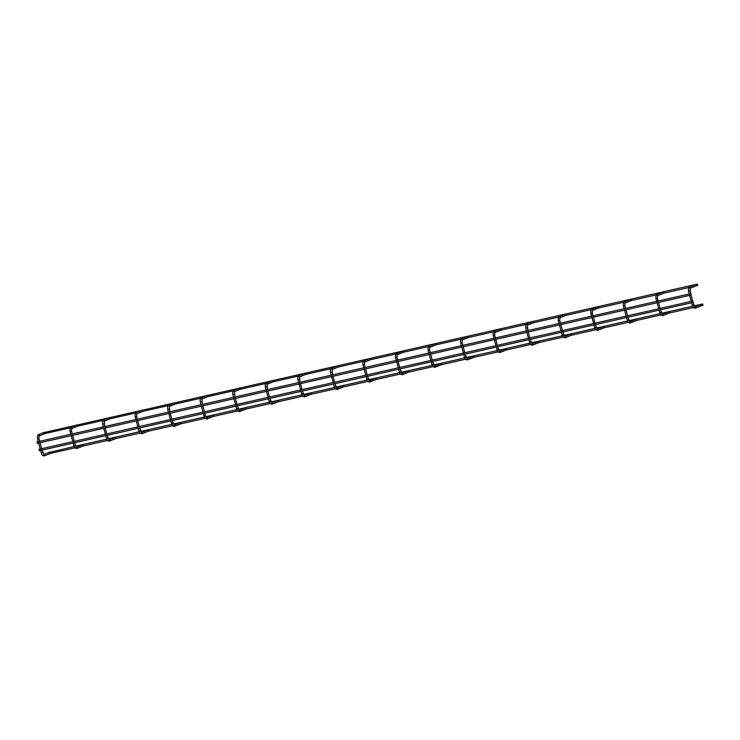 <?xml version="1.0" encoding="UTF-8"?>
<svg xmlns="http://www.w3.org/2000/svg" width="740" height="740" viewBox="0 0 740 740"><rect width="100%" height="100%" fill="white"/><g stroke="black" fill="none" stroke-linecap="round" stroke-linejoin="round"><path stroke-width="0.56" stroke-dasharray="3.7 2.78" d="M50.348 453.481A0.731 0.629 68.1 0 1 49.811 452.14M49.969 452.075A0.731 0.629 68.1 0 1 50.773 452.639M45.02 433.594A0.731 0.629 68.1 0 1 44.483 432.262M44.641 432.197A0.731 0.629 68.1 0 1 45.445 432.752M48.831 452.288L49.155 453.703L48.618 452.612M38.98 449.319L39.303 450.743M43.29 432.724L43.827 433.825L43.503 432.401M43.827 433.825L45.214 433.511M82.889 446.1A0.731 0.629 68.1 0 1 82.353 444.759M82.519 444.694A0.731 0.629 68.1 0 1 83.324 445.258M77.571 426.212A0.731 0.629 68.1 0 1 77.025 424.871M77.191 424.806A0.731 0.629 68.1 0 1 77.996 425.371M115.44 438.709A0.731 0.629 68.1 0 1 114.904 437.377M115.07 437.312A0.731 0.629 68.1 0 1 115.875 437.867M110.112 418.831A0.731 0.629 68.1 0 1 109.576 417.49M109.742 417.425A0.731 0.629 68.1 0 1 110.547 417.989M147.991 431.328A0.731 0.629 68.1 0 1 147.454 429.986M147.612 429.921A0.731 0.629 68.1 0 1 148.426 430.486M142.663 411.449A0.731 0.629 68.1 0 1 142.126 410.108M142.293 410.043A0.731 0.629 68.1 0 1 143.097 410.608M180.542 423.946A0.731 0.629 68.1 0 1 180.005 422.605M180.162 422.54A0.731 0.629 68.1 0 1 180.967 423.104M175.214 404.068A0.731 0.629 68.1 0 1 174.677 402.726M174.834 402.662A0.731 0.629 68.1 0 1 175.648 403.226M213.092 416.565A0.731 0.629 68.1 0 1 212.556 415.223M212.713 415.159A0.731 0.629 68.1 0 1 213.518 415.723M207.764 396.677A0.731 0.629 68.1 0 1 207.228 395.345M207.385 395.28A0.731 0.629 68.1 0 1 208.19 395.835M245.643 409.183A0.731 0.629 68.1 0 1 245.107 407.842M245.264 407.777A0.731 0.629 68.1 0 1 246.069 408.332M240.315 389.296A0.731 0.629 68.1 0 1 239.779 387.954M239.936 387.889A0.731 0.629 68.1 0 1 240.74 388.454M278.185 401.792A0.731 0.629 68.1 0 1 277.648 400.46M277.815 400.396A0.731 0.629 68.1 0 1 278.619 400.95M272.866 381.914A0.731 0.629 68.1 0 1 272.32 380.573M272.486 380.508A0.731 0.629 68.1 0 1 273.291 381.072M310.735 394.411A0.731 0.629 68.1 0 1 310.199 393.07M310.365 393.005A0.731 0.629 68.1 0 1 311.17 393.569M305.407 374.532A0.731 0.629 68.1 0 1 304.871 373.191M305.037 373.127A0.731 0.629 68.1 0 1 305.842 373.691M343.286 387.029A0.731 0.629 68.1 0 1 342.75 385.688M342.907 385.623A0.731 0.629 68.1 0 1 343.721 386.188M337.958 367.151A0.731 0.629 68.1 0 1 337.421 365.81M337.588 365.745A0.731 0.629 68.1 0 1 338.393 366.3M375.837 379.648A0.731 0.629 68.1 0 1 375.3 378.307M375.457 378.242A0.731 0.629 68.1 0 1 376.272 378.806M370.509 359.76A0.731 0.629 68.1 0 1 369.972 358.428M370.13 358.364A0.731 0.629 68.1 0 1 370.944 358.918M408.388 372.257A0.731 0.629 68.1 0 1 407.851 370.925M408.008 370.86A0.731 0.629 68.1 0 1 408.813 371.415M403.06 352.379A0.731 0.629 68.1 0 1 402.523 351.038M402.68 350.973A0.731 0.629 68.1 0 1 403.485 351.537M440.938 364.875A0.731 0.629 68.1 0 1 440.402 363.534M440.559 363.47A0.731 0.629 68.1 0 1 441.364 364.034M435.61 344.997A0.731 0.629 68.1 0 1 435.074 343.656M435.231 343.591A0.731 0.629 68.1 0 1 436.036 344.156M473.489 357.494A0.731 0.629 68.1 0 1 472.943 356.153M473.11 356.088A0.731 0.629 68.1 0 1 473.915 356.652M468.161 337.616A0.731 0.629 68.1 0 1 467.615 336.275M467.782 336.21A0.731 0.629 68.1 0 1 468.587 336.774M506.03 350.113A0.731 0.629 68.1 0 1 505.494 348.771M505.661 348.707A0.731 0.629 68.1 0 1 506.465 349.271M500.702 330.225A0.731 0.629 68.1 0 1 500.166 328.893M500.332 328.828A0.731 0.629 68.1 0 1 501.137 329.383M538.581 342.731A0.731 0.629 68.1 0 1 538.045 341.39M538.211 341.325A0.731 0.629 68.1 0 1 539.016 341.889M533.253 322.844A0.731 0.629 68.1 0 1 532.717 321.502M532.883 321.438A0.731 0.629 68.1 0 1 533.688 322.002M571.132 335.34A0.731 0.629 68.1 0 1 570.596 334.008M570.753 333.943A0.731 0.629 68.1 0 1 571.567 334.499M565.804 315.462A0.731 0.629 68.1 0 1 565.268 314.121M565.425 314.056A0.731 0.629 68.1 0 1 566.239 314.62M603.683 327.959A0.731 0.629 68.1 0 1 603.146 326.618M603.304 326.553A0.731 0.629 68.1 0 1 604.108 327.117M598.355 308.081A0.731 0.629 68.1 0 1 597.818 306.739M597.976 306.675A0.731 0.629 68.1 0 1 598.78 307.239M636.234 320.577A0.731 0.629 68.1 0 1 635.697 319.236M635.854 319.171A0.731 0.629 68.1 0 1 636.659 319.736M630.905 300.699A0.731 0.629 68.1 0 1 630.369 299.358M630.526 299.293A0.731 0.629 68.1 0 1 631.331 299.857M668.784 313.196A0.731 0.629 68.1 0 1 668.239 311.855M668.405 311.79A0.731 0.629 68.1 0 1 669.21 312.354M663.456 293.308A0.731 0.629 68.1 0 1 662.92 291.976M663.077 291.911A0.731 0.629 68.1 0 1 663.882 292.466M701.326 305.814A0.731 0.629 68.1 0 1 700.789 304.473M700.956 304.408A0.731 0.629 68.1 0 1 701.76 304.973M695.998 285.927A0.731 0.629 68.1 0 1 695.461 284.586M695.628 284.521A0.731 0.629 68.1 0 1 696.433 285.085M37.352 443.343L37 441.928M43.919 454.49A0.731 0.629 -111.9 0 0 44.382 455.868M42.615 452.621L41.394 452.954M38.952 438.579L37.629 438.913M39.137 435.962A0.731 0.629 68.1 0 1 38.36 434.787M76.47 447.108A0.731 0.629 -111.9 0 0 76.932 448.486M75.166 445.24L73.945 445.563M71.502 431.198L70.18 431.522M71.688 428.58A0.731 0.629 68.1 0 1 70.91 427.406M109.02 439.727A0.731 0.629 -111.9 0 0 109.483 441.105M107.716 437.858L106.495 438.182M103.951 423.817L102.731 424.14M104.238 421.199A0.731 0.629 68.1 0 1 103.461 420.024M141.571 432.345A0.731 0.629 -111.9 0 0 142.034 433.723M140.267 430.477L139.046 430.8M136.604 416.426L135.281 416.759M136.789 413.817A0.731 0.629 68.1 0 1 136.012 412.643M174.122 424.964A0.731 0.629 -111.9 0 0 174.575 426.342M172.818 423.086L171.588 423.419M169.053 409.044L167.832 409.377M169.331 406.427A0.731 0.629 68.1 0 1 168.554 405.252M206.663 417.573A0.731 0.629 -111.9 0 0 207.126 418.951M205.369 415.704L204.138 416.037M201.604 401.663L200.383 401.996M201.881 399.045A0.731 0.629 68.1 0 1 201.104 397.87M239.214 410.191A0.731 0.629 -111.9 0 0 239.677 411.57M237.919 408.323L236.689 408.647M234.154 394.281L232.924 394.605M234.432 391.664A0.731 0.629 68.1 0 1 233.655 390.489M271.765 402.81A0.731 0.629 -111.9 0 0 272.228 404.188M270.461 400.941L269.24 401.265M266.705 386.9L265.475 387.224M266.983 384.282A0.731 0.629 68.1 0 1 266.206 383.107M304.316 395.428A0.731 0.629 -111.9 0 0 304.778 396.807M303.012 393.56L301.791 393.884M299.247 379.509L298.026 379.842M299.534 376.901A0.731 0.629 68.1 0 1 298.757 375.726M336.867 388.047A0.731 0.629 -111.9 0 0 337.329 389.425M335.562 386.169L334.341 386.502M331.798 372.128L330.577 372.461M332.084 369.51A0.731 0.629 68.1 0 1 331.307 368.335M369.417 380.656A0.731 0.629 -111.9 0 0 369.871 382.034M368.113 378.788L366.892 379.121M364.45 364.746L363.127 365.07M364.626 362.128A0.731 0.629 68.1 0 1 363.849 360.954M401.959 373.275A0.731 0.629 -111.9 0 0 402.421 374.653M400.664 371.406L399.434 371.73M397.001 357.365L395.678 357.688M397.177 354.747A0.731 0.629 68.1 0 1 396.4 353.572M434.51 365.893A0.731 0.629 -111.9 0 0 434.972 367.271M433.214 364.025L431.984 364.348M429.542 349.974L428.22 350.307M429.727 347.365A0.731 0.629 68.1 0 1 428.95 346.19M467.06 358.512A0.731 0.629 -111.9 0 0 467.523 359.89M465.756 356.643L464.535 356.967M462.093 342.592L460.77 342.925M462.278 339.984A0.731 0.629 68.1 0 1 461.501 338.809M499.611 351.13A0.731 0.629 -111.9 0 0 500.074 352.499M498.307 349.252L497.086 349.585M494.644 335.211L493.321 335.544M494.829 332.593A0.731 0.629 68.1 0 1 494.052 331.418M532.162 343.739A0.731 0.629 -111.9 0 0 532.624 345.118M530.857 341.871L529.637 342.204M527.093 327.829L525.872 328.153M527.38 325.212A0.731 0.629 68.1 0 1 526.602 324.037M564.712 336.358A0.731 0.629 -111.9 0 0 565.166 337.736M563.408 334.489L562.187 334.813M559.745 320.448L558.423 320.772M559.93 317.83A0.731 0.629 68.1 0 1 559.153 316.655M597.254 328.976A0.731 0.629 -111.9 0 0 597.716 330.355M595.959 327.108L594.729 327.432M592.296 313.057L590.973 313.39M592.472 310.449A0.731 0.629 68.1 0 1 591.695 309.274M629.805 321.595A0.731 0.629 -111.9 0 0 630.267 322.973M628.51 319.717L627.279 320.05M624.837 305.675L623.515 306.009M625.023 303.058A0.731 0.629 68.1 0 1 624.245 301.883M662.356 314.204A0.731 0.629 -111.9 0 0 662.818 315.582M661.051 312.336L659.83 312.668M657.388 298.294L656.066 298.627M657.573 295.676A0.731 0.629 68.1 0 1 656.796 294.502M694.906 306.822A0.731 0.629 -111.9 0 0 695.369 308.201M693.602 304.954L692.381 305.278M689.837 290.913L688.616 291.236M690.124 288.295A0.731 0.629 68.1 0 1 689.347 287.12M39.692 441.318L40.062 442.724M41.671 448.708L42.05 450.114M40.626 450.438L40.247 449.032M38.647 443.047L38.267 441.641M694.074 305.916L692.612 306.249M661.523 313.307L660.062 313.631M628.972 320.688L627.52 321.012M596.422 328.07L594.969 328.403M563.871 335.451L562.418 335.784M531.32 342.833L529.868 343.166M498.779 350.224L497.317 350.547M466.228 357.605L464.766 357.929M433.677 364.986L432.225 365.32M401.126 372.368L399.674 372.701M368.575 379.75L367.123 380.082M336.025 387.14L334.572 387.464M303.483 394.522L302.022 394.855M270.933 401.903L269.471 402.236M238.382 409.285L236.929 409.618M205.831 416.666L204.379 416.999M173.28 424.057L171.828 424.381M140.73 431.439L139.277 431.772M108.188 438.82L106.727 439.153M75.637 446.202L74.176 446.535M701.529 305.722L693.445 307.553M668.979 313.103L660.894 314.935M636.428 320.485L628.343 322.325M603.877 327.875L595.793 329.707M571.326 335.257L563.251 337.089M538.785 342.639L530.7 344.47M506.234 350.02L498.149 351.851M473.683 357.401L465.599 359.242M441.132 364.792L433.048 366.624M408.582 372.174L400.497 374.005M376.031 379.555L367.947 381.387M343.49 386.937L335.405 388.778M310.939 394.328L302.854 396.159M278.388 401.709L270.304 403.541M245.837 409.091L237.753 410.922M213.287 416.472L205.202 418.304M180.736 423.854L172.651 425.694M148.194 431.244L140.11 433.076M115.644 438.626L107.559 440.457M83.093 446.007L75.008 447.839M50.542 453.389L49.155 453.703M696.201 285.844L688.875 287.499M663.651 293.225L656.324 294.89M631.1 300.607L623.774 302.272M598.549 307.988L591.223 309.653M566.008 315.37L558.672 317.035M533.457 322.76L526.121 324.416M500.906 330.142L493.58 331.807M468.355 337.523L461.029 339.188M435.805 344.905L428.479 346.57M403.254 352.296L395.928 353.951M370.712 359.677L363.377 361.333M338.161 367.059L330.826 368.724M305.611 374.44L298.285 376.105M273.06 381.822L265.734 383.486M240.509 389.212L233.183 390.868M207.959 396.594L200.633 398.259M175.408 403.975L168.082 405.64M142.866 411.357L135.531 413.022M110.316 418.738L102.98 420.403M77.765 426.129L70.439 427.785M72.233 433.936L72.612 435.342M74.222 441.327L74.592 442.733M73.177 443.057L72.797 441.651M71.197 435.666L70.818 434.26M104.784 426.555L105.163 427.961M106.764 433.945L107.143 435.351M105.718 435.675L105.348 434.269M103.739 428.284L103.369 426.878M137.335 419.164L137.714 420.579M139.314 426.564L139.694 427.97M138.269 428.293L137.89 426.878M136.29 420.903L135.91 419.488M169.886 411.782L170.265 413.197M171.865 419.173L172.244 420.588M170.82 420.903L170.44 419.497M168.84 413.512L168.461 412.106M202.436 404.401L202.816 405.807M204.416 411.792L204.795 413.197M203.371 413.521L202.991 412.115M201.391 406.131L201.012 404.725M234.987 397.019L235.357 398.425M236.967 404.41L237.346 405.816M235.921 406.14L235.542 404.734M233.942 398.749L233.562 397.343M267.538 389.638L267.908 391.044M269.517 397.029L269.887 398.435M268.472 398.758L268.093 397.352M266.493 391.368L266.113 389.962M300.079 382.247L300.459 383.662M302.059 389.638L302.438 391.053M301.023 391.377L300.644 389.962M299.034 383.986L298.664 382.571M332.63 374.865L333.009 376.281M334.61 382.256L334.989 383.671M333.564 383.986L333.194 382.58M331.585 376.595L331.206 375.189M365.181 367.484L365.56 368.89M367.16 374.875L367.539 376.281M366.115 376.605L365.736 375.199M364.136 369.214L363.756 367.808M397.732 360.103L398.111 361.509M399.711 367.493L400.09 368.899M398.666 369.223L398.286 367.817M396.686 361.832L396.307 360.426M430.282 352.721L430.661 354.127M432.262 360.112L432.641 361.518M431.217 361.841L430.837 360.426M429.237 354.451L428.858 353.036M462.833 345.33L463.203 346.746M464.812 352.721L465.183 354.136M463.767 354.46L463.388 353.045M461.788 347.069L461.409 345.654M495.375 337.949L495.754 339.355M497.354 345.339L497.733 346.746M496.318 347.069L495.939 345.663M494.329 339.679L493.959 338.272M527.925 330.567L528.304 331.973M529.905 337.958L530.284 339.364M528.86 339.688L528.49 338.282M526.88 332.297L526.501 330.891M560.476 323.186L560.855 324.592M562.456 330.577L562.835 331.983M561.41 332.306L561.031 330.9M559.431 324.916L559.052 323.51M593.027 315.804L593.406 317.21M595.006 323.195L595.385 324.601M593.961 324.925L593.582 323.51M591.982 317.534L591.602 316.119M625.577 308.414L625.957 309.829M627.557 315.804L627.936 317.22M626.512 317.543L626.133 316.128M624.532 310.143L624.153 308.737M658.128 301.032L658.498 302.438M660.108 308.423L660.478 309.829M659.062 310.153L658.683 308.746M657.083 302.762L656.704 301.356M690.67 293.651L691.049 295.057M692.659 301.041L693.029 302.447M691.613 302.771L691.234 301.365M689.625 295.38L689.255 293.974"/><path stroke-width="1.11" d="M50.773 452.639A0.731 0.629 68.1 0 1 50.348 453.481M45.445 432.752A0.731 0.629 68.1 0 1 45.02 433.594M702.649 303.974L703 305.389L702.649 303.974M48.618 452.612L74.176 446.535M692.807 301.014L693.149 302.42L692.807 301.014L38.952 449.328L39.303 450.743L693.149 302.42M697.7 285.501L697.348 284.086L697.7 285.501L696.201 285.844M697.348 284.086L43.29 432.724M83.324 445.258A0.731 0.629 68.1 0 1 82.889 446.1M77.996 425.371A0.731 0.629 68.1 0 1 77.571 426.212M115.875 437.867A0.731 0.629 68.1 0 1 115.44 438.709M110.547 417.989A0.731 0.629 68.1 0 1 110.112 418.831M148.426 430.486A0.731 0.629 68.1 0 1 147.991 431.328M143.097 410.608A0.731 0.629 68.1 0 1 142.663 411.449M180.967 423.104A0.731 0.629 68.1 0 1 180.542 423.946M175.648 403.226A0.731 0.629 68.1 0 1 175.214 404.068M213.518 415.723A0.731 0.629 68.1 0 1 213.092 416.565M208.19 395.835A0.731 0.629 68.1 0 1 207.764 396.677M246.069 408.332A0.731 0.629 68.1 0 1 245.643 409.183M240.74 388.454A0.731 0.629 68.1 0 1 240.315 389.296M278.619 400.95A0.731 0.629 68.1 0 1 278.185 401.792M273.291 381.072A0.731 0.629 68.1 0 1 272.866 381.914M311.17 393.569A0.731 0.629 68.1 0 1 310.735 394.411M305.842 373.691A0.731 0.629 68.1 0 1 305.407 374.532M343.721 386.188A0.731 0.629 68.1 0 1 343.286 387.029M338.393 366.3A0.731 0.629 68.1 0 1 337.958 367.151M376.272 378.806A0.731 0.629 68.1 0 1 375.837 379.648M370.944 358.918A0.731 0.629 68.1 0 1 370.509 359.76M408.813 371.415A0.731 0.629 68.1 0 1 408.388 372.257M403.485 351.537A0.731 0.629 68.1 0 1 403.06 352.379M441.364 364.034A0.731 0.629 68.1 0 1 440.938 364.875M436.036 344.156A0.731 0.629 68.1 0 1 435.61 344.997M473.915 356.652A0.731 0.629 68.1 0 1 473.489 357.494M468.587 336.774A0.731 0.629 68.1 0 1 468.161 337.616M506.465 349.271A0.731 0.629 68.1 0 1 506.03 350.113M501.137 329.383A0.731 0.629 68.1 0 1 500.702 330.225M539.016 341.889A0.731 0.629 68.1 0 1 538.581 342.731M533.688 322.002A0.731 0.629 68.1 0 1 533.253 322.844M571.567 334.499A0.731 0.629 68.1 0 1 571.132 335.34M566.239 314.62A0.731 0.629 68.1 0 1 565.804 315.462M604.108 327.117A0.731 0.629 68.1 0 1 603.683 327.959M598.78 307.239A0.731 0.629 68.1 0 1 598.355 308.081M636.659 319.736A0.731 0.629 68.1 0 1 636.234 320.577M631.331 299.857A0.731 0.629 68.1 0 1 630.905 300.699M669.21 312.354A0.731 0.629 68.1 0 1 668.784 313.196M663.882 292.466A0.731 0.629 68.1 0 1 663.456 293.308M701.76 304.973A0.731 0.629 68.1 0 1 701.326 305.814M696.433 285.085A0.731 0.629 68.1 0 1 695.998 285.927M691.197 295.019L690.846 293.614L691.197 295.019M690.846 293.614L37 441.928L37.352 443.343M44.382 455.868A0.731 0.629 -111.9 0 0 44.002 454.471A0.731 0.629 -111.9 0 0 43.919 454.49L49.885 452.103M41.394 452.954L42.615 452.621M37.629 438.913L38.952 438.579L39.692 441.318M38.36 434.787A0.731 0.629 68.1 0 1 39.488 435.148A0.731 0.629 68.1 0 1 39.137 435.962L38.952 438.579M76.932 448.486A0.731 0.629 -111.9 0 0 76.553 447.08A0.731 0.629 -111.9 0 0 76.47 447.108L82.436 444.721M73.945 445.563L75.166 445.24M70.18 431.522L71.502 431.198L72.233 433.936M70.91 427.406A0.731 0.629 68.1 0 1 72.03 427.766A0.731 0.629 68.1 0 1 71.688 428.58L71.502 431.198M109.483 441.105A0.731 0.629 -111.9 0 0 109.104 439.699A0.731 0.629 -111.9 0 0 109.02 439.727L114.987 437.331M106.495 438.182L107.716 437.858M102.731 424.14L103.951 423.817M103.461 420.024A0.731 0.629 68.1 0 1 104.581 420.385A0.731 0.629 68.1 0 1 104.238 421.199L104.784 426.555M142.034 433.723A0.731 0.629 -111.9 0 0 141.654 432.317A0.731 0.629 -111.9 0 0 141.571 432.345L147.528 429.949M139.046 430.8L140.267 430.477M135.281 416.759L136.604 416.426L137.335 419.164M136.012 412.643A0.731 0.629 68.1 0 1 137.131 412.994A0.731 0.629 68.1 0 1 136.789 413.817L136.604 416.426M174.575 426.342A0.731 0.629 -111.9 0 0 174.205 424.936A0.731 0.629 -111.9 0 0 174.122 424.964L180.079 422.568M171.588 423.419L172.818 423.086M167.832 409.377L169.053 409.044M168.554 405.252A0.731 0.629 68.1 0 1 169.682 405.613A0.731 0.629 68.1 0 1 169.331 406.427L169.886 411.782M207.126 418.951A0.731 0.629 -111.9 0 0 206.756 417.554A0.731 0.629 -111.9 0 0 206.663 417.573L205.369 415.704M204.138 416.037L205.461 415.704L204.795 413.197M200.383 401.996L201.604 401.663M201.104 397.87A0.731 0.629 68.1 0 1 202.233 398.231A0.731 0.629 68.1 0 1 201.881 399.045L202.436 404.401M239.677 411.57A0.731 0.629 -111.9 0 0 239.298 410.164A0.731 0.629 -111.9 0 0 239.214 410.191L245.181 407.805M236.689 408.647L237.919 408.323M232.924 394.605L234.154 394.281M233.655 390.489A0.731 0.629 68.1 0 1 234.784 390.85A0.731 0.629 68.1 0 1 234.432 391.664L234.987 397.019M272.228 404.188A0.731 0.629 -111.9 0 0 271.848 402.782A0.731 0.629 -111.9 0 0 271.765 402.81L277.731 400.414M269.24 401.265L270.461 400.941M265.475 387.224L266.705 386.9M266.206 383.107A0.731 0.629 68.1 0 1 267.325 383.468A0.731 0.629 68.1 0 1 266.983 384.282L267.538 389.638M304.778 396.807A0.731 0.629 -111.9 0 0 304.399 395.401A0.731 0.629 -111.9 0 0 304.316 395.428L310.282 393.032M301.791 393.884L303.012 393.56M298.026 379.842L299.247 379.509M298.757 375.726A0.731 0.629 68.1 0 1 299.876 376.077A0.731 0.629 68.1 0 1 299.534 376.901L300.079 382.247M337.329 389.425A0.731 0.629 -111.9 0 0 336.95 388.019A0.731 0.629 -111.9 0 0 336.867 388.047L342.824 385.651M334.341 386.502L335.562 386.169M330.577 372.461L331.798 372.128M331.307 368.335A0.731 0.629 68.1 0 1 332.427 368.696A0.731 0.629 68.1 0 1 332.084 369.51L332.63 374.865M369.871 382.034A0.731 0.629 -111.9 0 0 369.5 380.638A0.731 0.629 -111.9 0 0 369.417 380.656L375.374 378.269M366.892 379.121L368.113 378.788M363.127 365.07L364.45 364.746L365.181 367.484M363.849 360.954A0.731 0.629 68.1 0 1 364.977 361.314A0.731 0.629 68.1 0 1 364.626 362.128L364.45 364.746M402.421 374.653A0.731 0.629 -111.9 0 0 402.051 373.247A0.731 0.629 -111.9 0 0 401.959 373.275L407.925 370.879M399.434 371.73L400.664 371.406M395.678 357.688L397.001 357.365L397.732 360.103M396.4 353.572A0.731 0.629 68.1 0 1 397.528 353.933A0.731 0.629 68.1 0 1 397.177 354.747L397.001 357.365M434.972 367.271A0.731 0.629 -111.9 0 0 434.593 365.865A0.731 0.629 -111.9 0 0 434.51 365.893L440.476 363.497M431.984 364.348L433.214 364.025M428.22 350.307L429.542 349.974L430.282 352.721M428.95 346.19A0.731 0.629 68.1 0 1 430.079 346.542A0.731 0.629 68.1 0 1 429.727 347.365L429.542 349.974M467.523 359.89A0.731 0.629 -111.9 0 0 467.144 358.484A0.731 0.629 -111.9 0 0 467.06 358.512L473.026 356.116M464.535 356.967L465.756 356.643M460.77 342.925L462.093 342.592L462.833 345.33M461.501 338.809A0.731 0.629 68.1 0 1 462.63 339.161A0.731 0.629 68.1 0 1 462.278 339.984L462.093 342.592M500.074 352.499A0.731 0.629 -111.9 0 0 499.694 351.102A0.731 0.629 -111.9 0 0 499.611 351.121A0.731 0.629 -111.9 0 0 499.611 351.13L505.577 348.734M497.086 349.585L498.307 349.252M493.321 335.544L494.644 335.211L495.375 337.949M494.052 331.418A0.731 0.629 68.1 0 1 495.171 331.779A0.731 0.629 68.1 0 1 494.829 332.593L494.644 335.211M532.624 345.118A0.731 0.629 -111.9 0 0 532.245 343.712A0.731 0.629 -111.9 0 0 532.162 343.739L538.128 341.353M529.637 342.204L530.857 341.871M525.872 328.153L527.093 327.829M526.602 324.037A0.731 0.629 68.1 0 1 527.722 324.397A0.731 0.629 68.1 0 1 527.38 325.212L527.925 330.567M565.166 337.736A0.731 0.629 -111.9 0 0 564.796 336.33A0.731 0.629 -111.9 0 0 564.712 336.358L570.67 333.962M562.187 334.813L563.408 334.489M558.423 320.772L559.745 320.448L560.476 323.186M559.153 316.655A0.731 0.629 68.1 0 1 560.273 317.016A0.731 0.629 68.1 0 1 559.93 317.83L559.745 320.448M597.716 330.355A0.731 0.629 -111.9 0 0 597.346 328.949A0.731 0.629 -111.9 0 0 597.254 328.976L603.22 326.581M594.729 327.432L595.959 327.108M590.973 313.39L592.296 313.057L593.027 315.804M591.695 309.274A0.731 0.629 68.1 0 1 592.823 309.625A0.731 0.629 68.1 0 1 592.472 310.449L592.296 313.057M630.267 322.973A0.731 0.629 -111.9 0 0 629.888 321.567A0.731 0.629 -111.9 0 0 629.805 321.595L635.771 319.199M627.279 320.05L628.51 319.717M623.515 306.009L624.837 305.675L625.577 308.414M624.245 301.883A0.731 0.629 68.1 0 1 625.374 302.244A0.731 0.629 68.1 0 1 625.023 303.058L624.837 305.675M662.818 315.582A0.731 0.629 -111.9 0 0 662.439 314.186A0.731 0.629 -111.9 0 0 662.356 314.204L668.322 311.818M659.83 312.668L661.051 312.336M656.066 298.627L657.388 298.294L658.128 301.032M656.796 294.502A0.731 0.629 68.1 0 1 657.925 294.862A0.731 0.629 68.1 0 1 657.573 295.676L657.388 298.294M695.369 308.201A0.731 0.629 -111.9 0 0 694.99 306.795A0.731 0.629 -111.9 0 0 694.906 306.822L700.873 304.436M692.381 305.278L693.602 304.954M688.616 291.236L689.837 290.913M689.347 287.12A0.731 0.629 68.1 0 1 690.466 287.481A0.731 0.629 68.1 0 1 690.124 288.295L690.67 293.651M40.626 450.438L41.31 453C41.449 454.619 42.43 455.59 44.243 455.914L50.431 453.454M43.919 454.49L42.05 450.114M40.062 442.724L41.671 448.708M40.247 449.032L38.647 443.047M38.267 441.641L37.546 438.959C37.222 436.313 37.574 434.861 38.591 434.611L44.557 432.216M45.103 433.575L39.137 435.962M702.676 303.964L694.074 305.916M692.612 306.249L661.523 313.307M660.062 313.631L628.972 320.688M627.52 321.012L596.422 328.07M594.969 328.403L563.871 335.451M562.418 335.784L531.32 342.833M529.868 343.166L498.779 350.224M497.317 350.547L466.228 357.605M464.766 357.929L433.677 364.986M432.225 365.32L401.126 372.368M399.674 372.701L368.575 379.75M367.123 380.082L336.025 387.14M334.572 387.464L303.483 394.522M302.022 394.855L270.933 401.903M269.471 402.236L238.382 409.285M236.929 409.618L205.831 416.666M204.379 416.999L173.28 424.057M171.828 424.381L140.73 431.439M139.277 431.772L108.188 438.82M106.727 439.153L75.637 446.202M703 305.389L701.529 305.722M693.445 307.553L668.979 313.103M660.894 314.935L636.428 320.485M628.343 322.325L603.877 327.875M595.793 329.707L571.326 335.257M563.251 337.089L538.785 342.639M530.7 344.47L506.234 350.02M498.149 351.851L473.683 357.401M465.599 359.242L441.132 364.792M433.048 366.624L408.582 372.174M400.497 374.005L376.031 379.555M367.947 381.387L343.49 386.937M335.405 388.778L310.939 394.328M302.854 396.159L278.388 401.709M270.304 403.541L245.837 409.091M237.753 410.922L213.287 416.472M205.202 418.304L180.736 423.854M172.651 425.694L148.194 431.244M140.11 433.076L115.644 438.626M107.559 440.457L83.093 446.007M75.008 447.839L50.542 453.389M688.875 287.499L663.651 293.225M656.324 294.89L631.1 300.607M623.774 302.272L598.549 307.988M591.223 309.653L566.008 315.37M558.672 317.035L533.457 322.76M526.121 324.416L500.906 330.142M493.58 331.807L468.355 337.523M461.029 339.188L435.805 344.905M428.479 346.57L403.254 352.296M395.928 353.951L370.712 359.677M363.377 361.333L338.161 367.059M330.826 368.724L305.611 374.44M298.285 376.105L273.06 381.822M265.734 383.486L240.509 389.212M233.183 390.868L207.959 396.594M200.633 398.259L175.408 403.975M168.082 405.64L142.866 411.357M135.531 413.022L110.316 418.738M102.98 420.403L77.765 426.129M70.439 427.785L45.214 433.511M73.177 443.057L73.861 445.619C74 447.238 74.981 448.209 76.793 448.533L82.973 446.072M76.47 447.108L74.592 442.733M72.612 435.342L74.222 441.327M72.797 441.651L71.197 435.666M70.818 434.26L70.097 431.577C69.773 428.932 70.124 427.48 71.142 427.23L77.108 424.834M77.654 426.185L71.688 428.58M105.718 435.675L106.412 438.228C106.551 439.856 107.531 440.827 109.344 441.151L115.523 438.69M109.02 439.727L107.143 435.351M105.163 427.961L106.764 433.945M105.348 434.269L103.739 428.284M103.369 426.878L102.647 424.187C102.324 421.541 102.675 420.098 103.692 419.848L109.659 417.453M110.195 418.803L104.238 421.199M138.269 428.293L138.954 430.846C139.102 432.475 140.082 433.446 141.886 433.76L148.074 431.3M141.571 432.345L139.694 427.97M137.714 420.579L139.314 426.564M137.89 426.878L136.29 420.903M135.91 419.488L135.198 416.805C134.874 414.16 135.217 412.717 136.243 412.457L142.21 410.071M142.746 411.421L136.789 413.817M170.82 420.903L171.504 423.465C171.652 425.084 172.633 426.055 174.437 426.379L180.625 423.918M174.113 424.964L172.244 420.588M170.265 413.197L171.865 419.173M170.44 419.497L168.84 413.512M168.461 412.106L167.74 409.424C167.416 406.778 167.767 405.326 168.794 405.076L174.751 402.69M175.297 404.04L169.331 406.427M203.371 413.521L204.055 416.084C204.203 417.702 205.174 418.674 206.987 418.997L213.176 416.537M206.663 417.573L212.63 415.186M202.816 405.807L204.416 411.792M202.991 412.115L201.391 406.131M201.012 404.725L200.29 402.042C199.967 399.397 200.318 397.944 201.345 397.695L207.302 395.299M207.847 396.659L201.881 399.045M235.921 406.14L236.606 408.702C236.754 410.321 237.725 411.292 239.538 411.616L245.726 409.155M239.214 410.191L237.346 405.816M235.357 398.425L236.967 404.41M235.542 404.734L233.942 398.749M233.562 397.343L232.841 394.661C232.517 392.006 232.869 390.563 233.886 390.313L239.853 387.917M240.398 389.268L234.432 391.664M268.472 398.758L269.157 401.311C269.295 402.939 270.276 403.911 272.089 404.234L278.268 401.774M271.765 402.81L269.887 398.435M267.908 391.044L269.517 397.029M268.093 397.352L266.493 391.368M266.113 389.962L265.392 387.27C265.068 384.624 265.42 383.181 266.437 382.932L272.403 380.536M272.949 381.886L266.983 384.282M301.023 391.377L301.707 393.93C301.846 395.558 302.827 396.529 304.639 396.844L310.818 394.383M304.316 395.428L302.438 391.053M300.459 383.662L302.059 389.638M300.644 389.962L299.034 383.986M298.664 382.571L297.943 379.888C297.619 377.243 297.97 375.791 298.988 375.541L304.954 373.154M305.49 374.505L299.534 376.901M333.564 383.986L334.249 386.548C334.397 388.167 335.377 389.138 337.19 389.462L343.369 387.002M336.867 388.047L334.989 383.671M333.009 376.281L334.61 382.256M333.194 382.58L331.585 376.595M331.206 375.189L330.493 372.507C330.17 369.861 330.512 368.409 331.539 368.159L337.505 365.773M338.041 367.123L332.084 369.51M366.115 376.605L366.8 379.167C366.947 380.786 367.928 381.757 369.732 382.081L375.92 379.62M369.417 380.656L367.539 376.281M365.56 368.89L367.16 374.875M365.736 375.199L364.136 369.214M363.756 367.808L363.044 365.125C362.711 362.48 363.062 361.028 364.089 360.778L370.046 358.382M370.592 359.742L364.626 362.128M398.666 369.223L399.35 371.785C399.498 373.404 400.47 374.375 402.282 374.699L408.471 372.239M401.959 373.275L400.09 368.899M398.111 361.509L399.711 367.493M398.286 367.817L396.686 361.832M396.307 360.426L395.586 357.735C395.262 355.089 395.613 353.646 396.64 353.396L402.597 351M403.143 352.351L397.177 354.747M431.217 361.841L431.901 364.394C432.049 366.022 433.02 366.994 434.833 367.318L441.022 364.848M434.51 365.893L432.641 361.518M430.661 354.127L432.262 360.112M430.837 360.426L429.237 354.451M428.858 353.036L428.136 350.353C427.812 347.707 428.164 346.264 429.182 346.015L435.148 343.619M435.694 344.97L429.727 347.365M463.767 354.46L464.452 357.013C464.591 358.632 465.571 359.612 467.384 359.927L473.572 357.466M467.06 358.512L465.183 354.136M463.203 346.746L464.812 352.721M463.388 353.045L461.788 347.069M461.409 345.654L460.687 342.971C460.363 340.326 460.715 338.874 461.732 338.624L467.699 336.238M468.244 337.588L462.278 339.984M496.318 347.069L497.002 349.632C497.141 351.25 498.122 352.221 499.935 352.545L506.114 350.085M499.611 351.13L497.733 346.746M495.754 339.355L497.354 345.339M495.939 345.663L494.329 339.679M493.959 338.272L493.238 335.59C492.914 332.945 493.266 331.492 494.283 331.243L500.249 328.847M500.786 330.207L494.829 332.593M528.86 339.688L529.544 342.25C529.692 343.869 530.673 344.84 532.486 345.164L538.665 342.703M532.162 343.739L530.284 339.364M528.304 331.973L529.905 337.958M528.49 338.282L526.88 332.297M526.501 330.891L525.788 328.209C525.465 325.563 525.807 324.111 526.834 323.861L532.8 321.465M533.337 322.816L527.38 325.212M561.41 332.306L562.095 334.868C562.243 336.487 563.223 337.459 565.027 337.782L571.215 335.322M564.712 336.358L562.835 331.983M560.855 324.592L562.456 330.577M561.031 330.9L559.431 324.916M559.052 323.51L558.339 320.818C558.006 318.172 558.358 316.729 559.385 316.48L565.341 314.084M565.887 315.434L559.93 317.83M593.961 324.925L594.646 327.478C594.793 329.106 595.765 330.077 597.578 330.401L603.766 327.931M597.254 328.976L595.385 324.601M593.406 317.21L595.006 323.195M593.582 323.51L591.982 317.534M591.602 316.119L590.881 313.436C590.557 310.791 590.909 309.348 591.935 309.089L597.892 306.702M598.438 308.053L592.472 310.449M626.512 317.543L627.196 320.096C627.344 321.715 628.316 322.696 630.129 323.01L636.317 320.55M629.805 321.595L627.936 317.22M625.957 309.829L627.557 315.804M626.133 316.128L624.532 310.143M624.153 308.737L623.432 306.055C623.108 303.409 623.459 301.957 624.486 301.707L630.443 299.321M630.989 300.671L625.023 303.058M659.062 310.153L659.747 312.715C659.886 314.334 660.866 315.305 662.679 315.629L668.868 313.168M662.356 314.204L660.478 309.829M658.498 302.438L660.108 308.423M658.683 308.746L657.083 302.762M656.704 301.356L655.982 298.673C655.659 296.028 656.01 294.575 657.028 294.326L662.994 291.93M663.54 293.29L657.573 295.676M691.613 302.771L692.298 305.333C692.437 306.952 693.417 307.923 695.23 308.247L701.409 305.786M694.906 306.822L693.029 302.447M691.049 295.057L692.659 301.041M691.234 301.365L689.625 295.38M689.255 293.974L688.533 291.292C688.209 288.646 688.561 287.194 689.578 286.944L695.545 284.548M696.081 285.899L690.124 288.295M691.169 295.029L37.324 443.353"/></g></svg>
